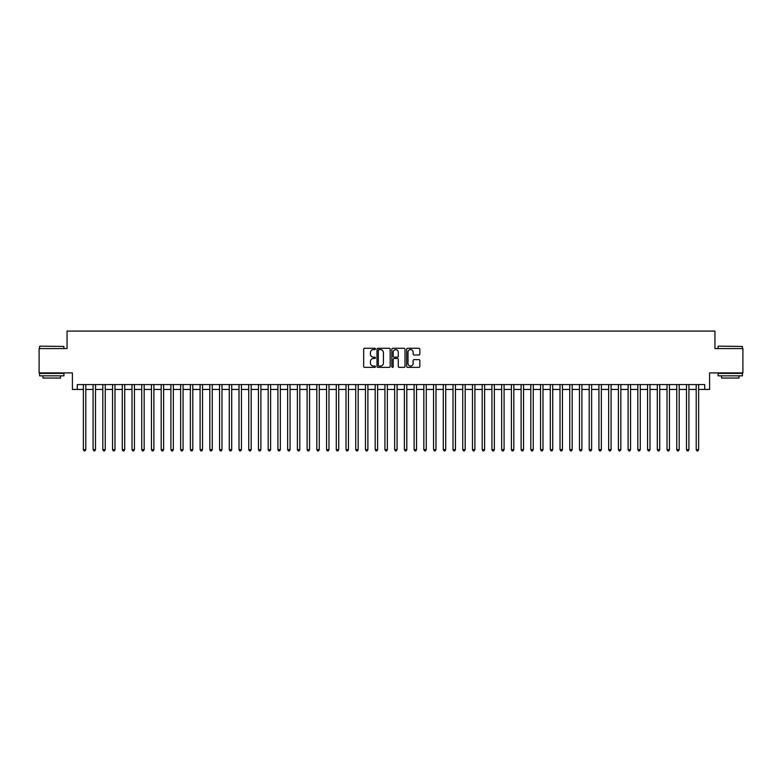 <?xml version="1.0" encoding="UTF-8"?>
<svg xmlns="http://www.w3.org/2000/svg" width="782" height="782" viewBox="0 0 782 782"><rect width="100%" height="100%" fill="white"/><g stroke="black" fill="none" stroke-linecap="round" stroke-linejoin="round"><path stroke-width="1.17" d="M375.438 348.948A0.665 0.665 0 0 0 374.764 348.283L364.627 348.283A0.958 0.958 0 0 0 363.669 349.231L363.669 366.426A0.958 0.958 0 0 0 364.627 367.374L374.764 367.374A0.665 0.665 0 0 0 375.438 366.709A0.665 0.665 0 0 0 374.764 366.044L373.454 366.044A3.06 3.06 0 0 1 370.404 362.985L370.404 361.548A3.06 3.06 0 0 1 373.454 358.498L374.764 358.498A0.665 0.665 0 0 0 375.438 357.824A0.665 0.665 0 0 0 374.764 357.159L373.454 357.159A3.06 3.06 0 0 1 370.404 354.109L370.404 352.672A3.06 3.06 0 0 1 373.454 349.613L374.764 349.613A0.665 0.665 0 0 0 375.438 348.948M418.908 355.008A0.958 0.958 0 0 0 419.856 354.06L419.856 349.231A0.958 0.958 0 0 0 418.908 348.283L407.637 348.283A0.958 0.958 0 0 0 406.679 349.231L406.679 366.426A0.958 0.958 0 0 0 407.637 367.374L418.908 367.374A0.958 0.958 0 0 0 419.856 366.426L419.856 360.6A0.958 0.958 0 0 0 418.908 359.642L414.079 359.642A0.958 0.958 0 0 0 413.131 360.6L413.131 363.483A2.551 2.551 0 0 1 410.57 366.044A2.551 2.551 0 0 1 408.018 363.483L408.018 352.174A2.551 2.551 0 0 1 410.57 349.613A2.551 2.551 0 0 1 413.131 352.174L413.131 354.06A0.958 0.958 0 0 0 414.079 355.008L418.908 355.008M77.281 389.446L77.281 384.578L704.719 384.578L704.719 389.446L709.587 389.446L709.587 372.906L742.9 372.906L742.9 348.586L714.934 348.586L714.934 331.079L67.066 331.079L67.066 348.586L39.1 348.586L39.1 372.906L72.413 372.906L72.413 389.446L83.361 389.446M390.169 349.231A0.958 0.958 0 0 0 389.211 348.283L377.941 348.283A0.958 0.958 0 0 0 376.992 349.231L376.992 366.426A0.958 0.958 0 0 0 377.941 367.374L389.211 367.374A0.958 0.958 0 0 0 390.169 366.426L390.169 349.231M392.789 348.283L404.059 348.283A0.958 0.958 0 0 1 405.008 349.231L405.008 366.426A0.958 0.958 0 0 1 404.059 367.374L399.24 367.374A0.958 0.958 0 0 1 398.282 366.426L398.282 359.456A0.958 0.958 0 0 0 397.324 358.498L394.128 358.498A0.958 0.958 0 0 0 393.17 359.456L393.17 366.709A0.665 0.665 0 0 1 392.505 367.374A0.665 0.665 0 0 1 391.831 366.709L391.831 349.231A0.958 0.958 0 0 1 392.789 348.283M85.795 389.446L93.087 389.446M95.521 389.446L102.813 389.446M105.247 389.446L112.54 389.446M114.974 389.446L122.275 389.446M124.7 389.446L132.002 389.446M134.436 389.446L141.728 389.446M144.162 389.446L151.454 389.446M153.888 389.446L161.18 389.446M163.614 389.446L170.906 389.446M173.34 389.446L180.642 389.446M183.066 389.446L190.368 389.446M192.802 389.446L200.094 389.446M202.528 389.446L209.82 389.446M212.254 389.446L219.547 389.446M221.98 389.446L229.273 389.446M231.707 389.446L239.009 389.446M241.433 389.446L248.735 389.446M251.169 389.446L258.461 389.446M260.895 389.446L268.187 389.446M270.621 389.446L277.913 389.446M280.347 389.446L287.639 389.446M290.073 389.446L297.375 389.446M299.799 389.446L307.101 389.446M309.535 389.446L316.827 389.446M319.261 389.446L326.553 389.446M328.987 389.446L336.28 389.446M338.714 389.446L346.006 389.446M348.44 389.446L355.742 389.446M358.166 389.446L365.468 389.446M367.892 389.446L375.194 389.446M377.628 389.446L384.92 389.446M387.354 389.446L394.646 389.446M397.08 389.446L404.372 389.446M406.806 389.446L414.108 389.446M416.532 389.446L423.834 389.446M426.258 389.446L433.56 389.446M435.994 389.446L443.286 389.446M445.72 389.446L453.013 389.446M455.447 389.446L462.739 389.446M465.173 389.446L472.465 389.446M474.899 389.446L482.201 389.446M484.625 389.446L491.927 389.446M494.361 389.446L501.653 389.446M504.087 389.446L511.379 389.446M513.813 389.446L521.105 389.446M523.539 389.446L530.831 389.446M533.265 389.446L540.567 389.446M542.991 389.446L550.293 389.446M552.727 389.446L560.02 389.446M562.453 389.446L569.746 389.446M572.18 389.446L579.472 389.446M581.906 389.446L589.198 389.446M591.632 389.446L598.934 389.446M601.358 389.446L608.66 389.446M611.094 389.446L618.386 389.446M620.82 389.446L628.112 389.446M630.546 389.446L637.838 389.446M640.272 389.446L647.564 389.446M649.998 389.446L657.3 389.446M659.725 389.446L667.026 389.446M669.46 389.446L676.753 389.446M679.187 389.446L686.479 389.446M688.913 389.446L696.205 389.446M698.639 389.446L704.719 389.446M378.996 349.613A0.665 0.665 0 0 0 378.322 350.287L378.322 365.37A0.665 0.665 0 0 0 378.996 366.044L380.375 366.044A3.06 3.06 0 0 0 383.434 362.985L383.434 352.672A3.06 3.06 0 0 0 380.375 349.613L378.996 349.613M398.282 352.223A2.551 2.551 0 0 0 395.731 349.662A2.551 2.551 0 0 0 393.17 352.223L393.17 356.201A0.958 0.958 0 0 0 394.128 357.159L397.324 357.159A0.958 0.958 0 0 0 398.282 356.201L398.282 352.223M85.795 384.578L85.795 449.66L83.361 449.66L83.361 384.578M85.795 449.66L85.062 450.921L84.094 450.921L83.361 449.66M39.882 346.152L63.909 346.446L39.882 346.152M51.749 375.829L39.589 375.829L39.589 373.395L63.909 373.395L63.909 375.829L51.749 375.829M60.497 375.829L60.497 378.058L42.99 378.058L42.99 375.829M718.384 346.152L742.411 346.446L718.384 346.152M730.251 375.829L718.091 375.829L718.091 373.395L742.411 373.395L742.411 375.829L730.251 375.829M739.01 375.829L739.01 378.058L721.503 378.058L721.503 375.829M95.521 384.578L95.521 449.66L93.087 449.66L93.087 384.578M95.521 449.66L94.788 450.921L93.82 450.921L93.087 449.66M105.247 384.578L105.247 449.66L102.813 449.66L102.813 384.578M105.247 449.66L104.514 450.921L103.547 450.921L102.813 449.66M114.974 384.578L114.974 449.66L112.54 449.66L112.54 384.578M114.974 449.66L114.25 450.921L113.273 450.921L112.54 449.66M124.7 384.578L124.7 449.66L122.275 449.66L122.275 384.578M124.7 449.66L123.976 450.921L122.999 450.921L122.275 449.66M134.436 384.578L134.436 449.66L132.002 449.66L132.002 384.578M134.436 449.66L133.702 450.921L132.725 450.921L132.002 449.66M144.162 384.578L144.162 449.66L141.728 449.66L141.728 384.578M144.162 449.66L143.429 450.921L142.461 450.921L141.728 449.66M153.888 384.578L153.888 449.66L151.454 449.66L151.454 384.578M153.888 449.66L153.155 450.921L152.187 450.921L151.454 449.66M163.614 384.578L163.614 449.66L161.18 449.66L161.18 384.578M163.614 449.66L162.881 450.921L161.913 450.921L161.18 449.66M173.34 384.578L173.34 449.66L170.906 449.66L170.906 384.578M173.34 449.66L172.617 450.921L171.639 450.921L170.906 449.66M183.066 384.578L183.066 449.66L180.642 449.66L180.642 384.578M183.066 449.66L182.343 450.921L181.365 450.921L180.642 449.66M192.802 384.578L192.802 449.66L190.368 449.66L190.368 384.578M192.802 449.66L192.069 450.921L191.091 450.921L190.368 449.66M202.528 384.578L202.528 449.66L200.094 449.66L200.094 384.578M202.528 449.66L201.795 450.921L200.827 450.921L200.094 449.66M212.254 384.578L212.254 449.66L209.82 449.66L209.82 384.578M212.254 449.66L211.521 450.921L210.554 450.921L209.82 449.66M221.98 384.578L221.98 449.66L219.547 449.66L219.547 384.578M221.98 449.66L221.247 450.921L220.28 450.921L219.547 449.66M231.707 384.578L231.707 449.66L229.273 449.66L229.273 384.578M231.707 449.66L230.983 450.921L230.006 450.921L229.273 449.66M241.433 384.578L241.433 449.66L239.009 449.66L239.009 384.578M241.433 449.66L240.709 450.921L239.732 450.921L239.009 449.66M251.169 384.578L251.169 449.66L248.735 449.66L248.735 384.578M251.169 449.66L250.435 450.921L249.458 450.921L248.735 449.66M260.895 384.578L260.895 449.66L258.461 449.66L258.461 384.578M260.895 449.66L260.162 450.921L259.194 450.921L258.461 449.66M270.621 384.578L270.621 449.66L268.187 449.66L268.187 384.578M270.621 449.66L269.888 450.921L268.92 450.921L268.187 449.66M280.347 384.578L280.347 449.66L277.913 449.66L277.913 384.578M280.347 449.66L279.614 450.921L278.646 450.921L277.913 449.66M290.073 384.578L290.073 449.66L287.639 449.66L287.639 384.578M290.073 449.66L289.35 450.921L288.372 450.921L287.639 449.66M299.799 384.578L299.799 449.66L297.375 449.66L297.375 384.578M299.799 449.66L299.076 450.921L298.098 450.921L297.375 449.66M309.535 384.578L309.535 449.66L307.101 449.66L307.101 384.578M309.535 449.66L308.802 450.921L307.825 450.921L307.101 449.66M319.261 384.578L319.261 449.66L316.827 449.66L316.827 384.578M319.261 449.66L318.528 450.921L317.56 450.921L316.827 449.66M328.987 384.578L328.987 449.66L326.553 449.66L326.553 384.578M328.987 449.66L328.254 450.921L327.287 450.921L326.553 449.66M338.714 384.578L338.714 449.66L336.28 449.66L336.28 384.578M338.714 449.66L337.98 450.921L337.013 450.921L336.28 449.66M348.44 384.578L348.44 449.66L346.006 449.66L346.006 384.578M348.44 449.66L347.716 450.921L346.739 450.921L346.006 449.66M358.166 384.578L358.166 449.66L355.742 449.66L355.742 384.578M358.166 449.66L357.442 450.921L356.465 450.921L355.742 449.66M367.892 384.578L367.892 449.66L365.468 449.66L365.468 384.578M367.892 449.66L367.169 450.921L366.191 450.921L365.468 449.66M377.628 384.578L377.628 449.66L375.194 449.66L375.194 384.578M377.628 449.66L376.895 450.921L375.917 450.921L375.194 449.66M387.354 384.578L387.354 449.66L384.92 449.66L384.92 384.578M387.354 449.66L386.621 450.921L385.653 450.921L384.92 449.66M397.08 384.578L397.08 449.66L394.646 449.66L394.646 384.578M397.08 449.66L396.347 450.921L395.379 450.921L394.646 449.66M406.806 384.578L406.806 449.66L404.372 449.66L404.372 384.578M406.806 449.66L406.083 450.921L405.105 450.921L404.372 449.66M416.532 384.578L416.532 449.66L414.108 449.66L414.108 384.578M416.532 449.66L415.809 450.921L414.831 450.921L414.108 449.66M426.258 384.578L426.258 449.66L423.834 449.66L423.834 384.578M426.258 449.66L425.535 450.921L424.558 450.921L423.834 449.66M435.994 384.578L435.994 449.66L433.56 449.66L433.56 384.578M435.994 449.66L435.261 450.921L434.284 450.921L433.56 449.66M445.72 384.578L445.72 449.66L443.286 449.66L443.286 384.578M445.72 449.66L444.987 450.921L444.02 450.921L443.286 449.66M455.447 384.578L455.447 449.66L453.013 449.66L453.013 384.578M455.447 449.66L454.713 450.921L453.746 450.921L453.013 449.66M465.173 384.578L465.173 449.66L462.739 449.66L462.739 384.578M465.173 449.66L464.44 450.921L463.472 450.921L462.739 449.66M474.899 384.578L474.899 449.66L472.465 449.66L472.465 384.578M474.899 449.66L474.175 450.921L473.198 450.921L472.465 449.66M484.625 384.578L484.625 449.66L482.201 449.66L482.201 384.578M484.625 449.66L483.902 450.921L482.924 450.921L482.201 449.66M494.361 384.578L494.361 449.66L491.927 449.66L491.927 384.578M494.361 449.66L493.628 450.921L492.65 450.921L491.927 449.66M504.087 384.578L504.087 449.66L501.653 449.66L501.653 384.578M504.087 449.66L503.354 450.921L502.386 450.921L501.653 449.66M513.813 384.578L513.813 449.66L511.379 449.66L511.379 384.578M513.813 449.66L513.08 450.921L512.112 450.921L511.379 449.66M523.539 384.578L523.539 449.66L521.105 449.66L521.105 384.578M523.539 449.66L522.806 450.921L521.838 450.921L521.105 449.66M533.265 384.578L533.265 449.66L530.831 449.66L530.831 384.578M533.265 449.66L532.542 450.921L531.564 450.921L530.831 449.66M542.991 384.578L542.991 449.66L540.567 449.66L540.567 384.578M542.991 449.66L542.268 450.921L541.291 450.921L540.567 449.66M552.727 384.578L552.727 449.66L550.293 449.66L550.293 384.578M552.727 449.66L551.994 450.921L551.017 450.921L550.293 449.66M562.453 384.578L562.453 449.66L560.02 449.66L560.02 384.578M562.453 449.66L561.72 450.921L560.753 450.921L560.02 449.66M572.18 384.578L572.18 449.66L569.746 449.66L569.746 384.578M572.18 449.66L571.447 450.921L570.479 450.921L569.746 449.66M581.906 384.578L581.906 449.66L579.472 449.66L579.472 384.578M581.906 449.66L581.173 450.921L580.205 450.921L579.472 449.66M591.632 384.578L591.632 449.66L589.198 449.66L589.198 384.578M591.632 449.66L590.909 450.921L589.931 450.921L589.198 449.66M601.358 384.578L601.358 449.66L598.934 449.66L598.934 384.578M601.358 449.66L600.635 450.921L599.657 450.921L598.934 449.66M611.094 384.578L611.094 449.66L608.66 449.66L608.66 384.578M611.094 449.66L610.361 450.921L609.383 450.921L608.66 449.66M620.82 384.578L620.82 449.66L618.386 449.66L618.386 384.578M620.82 449.66L620.087 450.921L619.119 450.921L618.386 449.66M630.546 384.578L630.546 449.66L628.112 449.66L628.112 384.578M630.546 449.66L629.813 450.921L628.845 450.921L628.112 449.66M640.272 384.578L640.272 449.66L637.838 449.66L637.838 384.578M640.272 449.66L639.539 450.921L638.571 450.921L637.838 449.66M649.998 384.578L649.998 449.66L647.564 449.66L647.564 384.578M649.998 449.66L649.275 450.921L648.298 450.921L647.564 449.66M659.725 384.578L659.725 449.66L657.3 449.66L657.3 384.578M659.725 449.66L659.001 450.921L658.024 450.921L657.3 449.66M669.46 384.578L669.46 449.66L667.026 449.66L667.026 384.578M669.46 449.66L668.727 450.921L667.75 450.921L667.026 449.66M679.187 384.578L679.187 449.66L676.753 449.66L676.753 384.578M679.187 449.66L678.453 450.921L677.486 450.921L676.753 449.66M688.913 384.578L688.913 449.66L686.479 449.66L686.479 384.578M688.913 449.66L688.18 450.921L687.212 450.921L686.479 449.66M698.639 384.578L698.639 449.66L696.205 449.66L696.205 384.578M698.639 449.66L697.906 450.921L696.938 450.921L696.205 449.66M39.589 348.586L39.589 346.446M45.131 373.395L45.131 372.906M58.357 373.395L58.357 372.906M63.909 348.586L63.909 346.446M718.091 348.586L718.091 346.446M723.643 373.395L723.643 372.906M736.869 373.395L736.869 372.906M742.411 348.586L742.411 346.446"/></g></svg>
